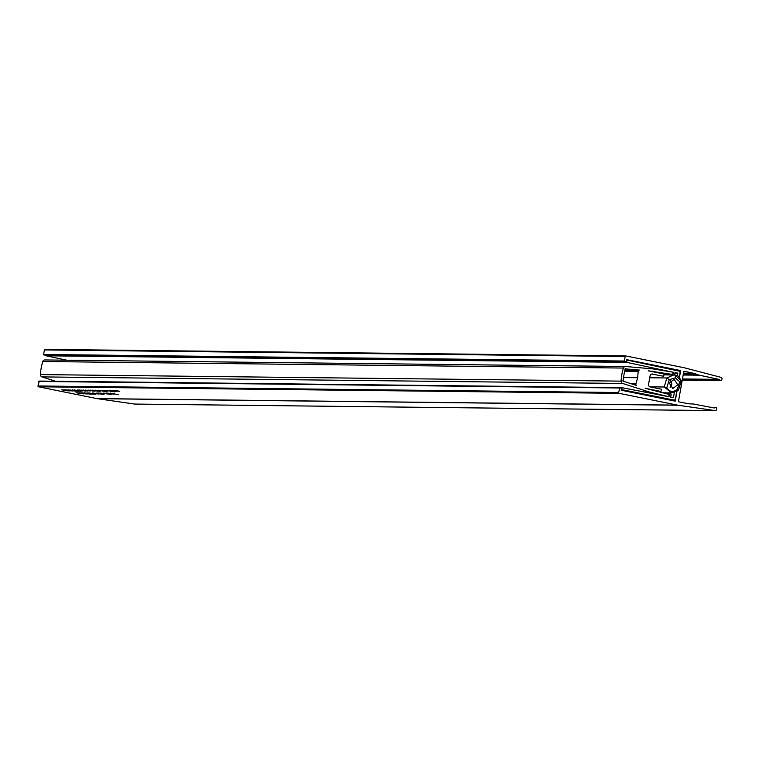 <?xml version="1.0" encoding="UTF-8"?>
<svg xmlns="http://www.w3.org/2000/svg" width="760" height="760" viewBox="0 0 760 760"><rect width="100%" height="100%" fill="white"/><g stroke="black" fill="none" stroke-linecap="round" stroke-linejoin="round"><path stroke-width="1.14" d="M670.633 380.808A4.617 4.313 -89.4 0 1 670.149 387.41M677.72 384.788L672.847 388.531L669.256 383.068L674.13 379.325L677.72 384.788M678.357 390.051L671.726 392.901L664.211 387.001L666.871 377.967L673.683 374.937L675.174 375.088A2.071 0.722 -78.6 0 1 675.222 375.098L663.945 374.822M666.995 378.024L669.294 379.658L666.871 387.495L664.364 387.068M649.724 377.767L666.871 377.967M675.269 375.108L681.255 381.035L678.5 390.003L681.026 381.406M649.914 386.84L664.211 387.001M666.871 387.495C669.18 391.884 672.638 392.587 677.245 389.595L678.49 389.918M681.178 380.893L679.678 381.757L675.374 377.834L669.294 379.658M679.25 377.302L680.029 372.941A1.615 1.51 90.6 0 0 678.841 371.051L627.076 360.078L626.715 362.349L673.047 372.238M674.348 392.53L673.436 397.623L670.681 397.09L671.184 394.231L669.873 393.613L668.99 396.739L622.193 387.724L621.547 389.595L673.692 399.988A1.615 1.51 90.6 0 0 675.44 398.696L676.732 391.428M45.866 355.291L626.458 361.94M626.715 362.349L46.094 355.803L66.804 360.192M673.35 372.238L672.875 374.927M674.614 374.993L675.051 372.571L677.797 373.151L674.947 373.122M677.797 373.151L677.322 375.839M626.059 368.856A0.694 0.646 90.6 0 0 624.967 369.056A0.694 0.646 90.6 0 0 625.147 369.825A44.773 41.857 90.6 0 0 623.304 380.161A0.694 0.646 90.6 0 0 623.514 381.501A0.694 0.646 90.6 0 0 623.827 381.425L636.614 385.462A1.149 1.073 -89.4 0 1 635.864 384.142L637.649 377.71L638.2 371.022A1.149 1.073 -89.4 0 1 639.35 370.091L625.091 368.837M652.583 374.034A2.308 2.156 -89.4 0 0 650.066 375.877L648.575 384.256A2.308 2.156 -89.4 0 0 650.284 386.954L661.39 389.196L660.981 391.466L645.078 388.246L669.17 394.43L668.686 396.691L649.106 391.96L622.62 383.448A2.308 2.156 90.6 0 1 621.091 381.13A47.082 44.013 90.6 0 1 623.418 368.058A2.308 2.156 90.6 0 1 625.642 366.5L653.011 368.904L673.056 372.2L672.723 374.471L648.185 370.804L664.088 374.015L663.689 376.285L651.833 374.034M625.337 366.5L45.03 359.955A2.308 2.156 90.6 0 0 42.807 361.513A47.082 44.013 90.6 0 0 40.479 374.585A2.308 2.156 90.6 0 0 42.009 376.903L55.546 381.254M652.906 371.212L650.085 371.184M672.723 374.471L664.031 374.376M649.106 391.96L643.862 391.894M656.707 391.419L660.981 391.466M635.92 383.838L631.17 383.781M637.649 377.71L623.551 377.549M638.144 371.327L624.767 371.184M639.359 370.025L625.138 369.863M623.827 381.425L623.209 381.416M83.401 390.099L87.846 390.897M86.383 390.573L83.239 390.079M87.666 391.039L86.374 390.621M679.44 377.492L680.675 370.566L626.667 359.641L626.344 361.456L624.568 361.56L625.033 356.488A0.694 0.646 -89.4 0 1 625.793 355.937L684.171 367.745A11.533 10.782 -89.4 0 1 684.731 367.878L721.202 377.406A1.149 1.073 -89.4 0 1 722 378.746L721.829 379.705A1.149 1.073 -89.4 0 1 719.796 380A1.149 1.073 90.6 0 0 719.036 379.373L699.314 375.193A11.533 10.782 -89.4 0 1 697.775 374.737L695.172 373.74A11.533 10.782 90.6 0 0 693.633 373.284L684.484 371.336A0.694 0.646 90.6 0 0 683.725 371.887L678.519 401.109A0.694 0.646 90.6 0 0 679.041 401.916L688.218 403.683A11.533 10.782 90.6 0 0 689.804 403.864L692.569 403.949A11.533 10.782 -89.4 0 1 694.156 404.13L713.953 407.94A1.149 1.073 90.6 0 0 714.875 407.654A1.149 1.073 -89.4 0 1 716.661 408.719L716.49 409.678A1.149 1.073 -89.4 0 1 715.283 410.609L678.072 405.241A11.533 10.782 -89.4 0 1 677.511 405.137L619.125 393.328A0.694 0.646 -89.4 0 1 618.611 392.521L619.922 387.619L621.538 388.417L621.214 390.231L675.222 401.156L676.98 391.267M115.672 391.276L110.998 390.383L115.681 391.229M107.626 390.535L114.484 391.875L107.635 390.488M104.652 391.087L105.554 391.305M100.671 390.298L101.165 390.545M88.721 393.908L84.417 392.806L88.73 393.86M93.129 393.955L88.835 392.853L93.138 393.908M92.73 392.939L98.401 394.031L92.73 392.939M96.273 393.756L97.175 393.974M92.293 392.967L92.777 393.214M106.067 393.091L111.748 394.183L106.067 393.091M110.675 394.174L103.721 393.062L111.084 394.136M110.456 394.06L109.715 393.775M104.129 393.262L110.988 394.592L104.139 393.214M97.764 392.996L103.436 394.088L97.764 392.996M102.153 393.965L101.412 393.68M99.294 390.763L95.418 390.184L99.294 390.763M98.268 391.267L92.226 390.165L98.268 391.267M88.587 390.127L94.259 391.229L88.587 390.127M92.682 391.096L91.969 390.763M86.336 390.934L81.71 390.051L86.346 390.897M70.851 390.849L66.68 389.88L72.285 390.868L68.371 389.899L72.903 391.001L65.255 389.861L70.984 390.744M70.936 390.688L71.487 390.887M110.409 393.138L118.265 394.677L110.409 393.138M78.66 391.029L74.356 389.927L78.669 390.982M85.547 391.124L79.505 390.022L85.547 391.124M134.938 404.063A1.149 1.073 -89.4 0 1 134.672 404.063L97.46 398.687A11.533 10.782 -89.4 0 1 96.9 398.591L38.513 386.783A0.694 0.646 -89.4 0 1 38 385.976L39.311 381.073L619.77 387.619M81.614 393.737L77.444 392.768L83.049 393.756L79.135 392.787L83.666 393.889L76.01 392.749L81.747 393.632M81.7 393.566L82.251 393.775M81.472 390.564L77.596 389.984L81.472 390.564M72.627 389.965L78.584 391.428L72.495 389.956M67.136 390.811L62.976 389.842L68.571 390.83L64.666 389.861L69.198 390.963L61.541 389.823L67.279 390.706M67.231 390.64L67.782 390.849M74.252 390.982L69.948 389.88L74.261 390.934M88.796 390.621L85.338 390.07L88.806 390.573M85.889 390.26L85.338 390.07M93.793 390.678L90.335 390.127L93.803 390.63M90.886 390.165L90.335 390.127M93.727 390.184L99.408 391.286L93.727 390.184M98.116 391.162L97.375 390.868M98.686 390.241L106.552 391.78L98.686 390.241M102.79 391.21L102.078 390.877M103.208 393.898L98.534 393.005L103.218 393.86M107.682 393.091L114.133 394.212L107.454 393.119M96.415 393.167L103.274 394.506L96.425 393.119M87.096 392.901L93.052 394.354L86.963 392.882M85.32 393.775L81.159 392.806L86.763 393.794L82.849 392.825L88.264 393.917L85.947 393.917L79.724 392.787L85.462 393.67M85.414 393.613L85.965 393.813M106.552 390.82L103.094 390.269L106.552 390.773M103.635 390.459L103.094 390.269M110.153 390.374L115.834 391.466L110.153 390.374M114.247 391.343L113.534 391.001M119.472 391.4L114.532 390.402L119.69 391.248M676.295 370.509L680.675 370.566M45.372 355.272L43.614 354.474L44.422 349.942A0.694 0.646 -89.4 0 1 45.172 349.391L625.565 355.937M112.689 390.421L117.135 391.229M115.672 390.906L112.528 390.402M116.945 391.372L115.662 390.953M88.188 393.537L91.143 394.231L89.024 393.917M90.316 393.889L91.143 394.231M92.872 390.668L95.294 391.029L92.844 390.792M105.859 393.556L107.322 393.851M107.131 394.022L105.849 393.604M109.354 390.83L110.817 391.124M110.627 391.305L109.345 390.877M105.621 390.811L108.043 391.172L105.593 390.934M92.596 393.585L95.551 394.278L93.432 393.974M94.724 393.937L95.551 394.278M98.144 393.471L99.607 393.765M99.408 393.937L98.135 393.519M100.225 393.043L104.671 393.851M103.208 393.528L100.063 393.034M104.481 393.993L103.198 393.575M96.093 390.241L100.538 391.039M100.358 391.181L95.94 390.222M87.875 390.611L90.297 390.972L87.846 390.735M73.71 390.611L76.674 391.295L74.556 390.991M75.848 390.963L76.674 391.295M78.118 390.659L81.082 391.352L78.964 391.048M80.256 391.01L81.082 391.352M78.27 390.032L82.716 390.839M81.215 390.507L78.118 390.022M82.536 390.982L81.206 390.555M675.374 377.834A2.071 0.722 -78.6 0 0 675.222 375.098C677.663 377.112 676.922 372.742 681.255 381.035M677.245 389.595L679.678 381.757M665.598 393.566L669.76 393.613M669.494 393.889L666.814 393.86M620.331 387.704L622.088 387.724M621.803 389.994L621.262 389.994M669.18 399.931L673.692 399.988M623.418 368.058L42.807 361.513M621.091 381.13L40.479 374.585M622.62 383.448L42.009 376.903M635.864 384.142L632.168 384.104M638.2 371.022L624.853 370.87M682.356 379.572L719.796 380M38.513 386.783L619.125 393.328M96.9 398.591L677.511 405.137M712.319 407.626L714.875 407.654M134.672 404.063L715.283 410.609M97.46 398.687L678.072 405.241M38 385.976L618.611 392.521M38.807 381.444L619.419 387.99M45.22 355.272L625.841 361.817M43.956 355.015L624.568 361.56M43.614 354.474L624.226 361.028M44.422 349.942L625.033 356.488M682.47 378.964L719.036 379.373M683.173 375.012L699.314 375.193M683.25 374.566L697.775 374.737M683.42 373.606L695.172 373.74M683.496 373.169L693.633 373.284M662.416 392.796L671.726 392.901L678.49 390.032M627.076 360.078L626.591 360.078M673.939 400.007L669.294 399.959M622.136 387.724L620.303 387.704M669.817 393.613L665.579 393.566M625.489 366.491L44.878 359.945M710.591 407.293L715.616 407.351M134.805 404.073L715.417 410.618M39.235 381.073L619.846 387.619M45.296 355.281L625.917 361.827M45.058 349.381L625.679 355.927M682.242 380.209L720.755 380.646"/></g></svg>
